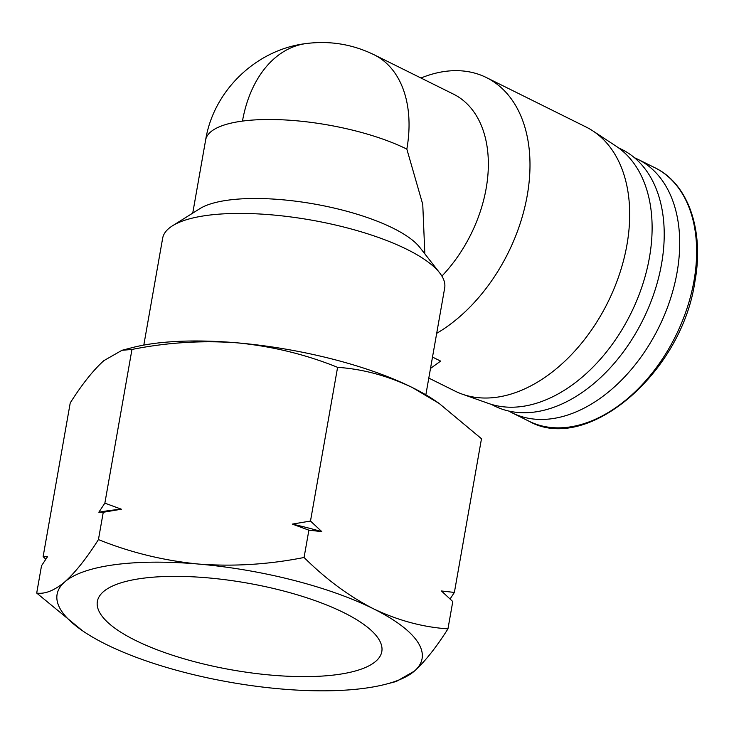<?xml version="1.0" encoding="UTF-8"?>
<svg xmlns="http://www.w3.org/2000/svg" width="734" height="734" viewBox="0 0 734 734"><rect width="100%" height="100%" fill="white"/><g stroke="black" fill="none" stroke-linecap="round" stroke-linejoin="round"><path stroke-width="1.1" d="M336.704 674.674A144.415 44.086 10 0 1 178.656 657.178A144.415 44.086 10 0 1 97.457 600.981A144.415 44.086 10 0 1 142.479 578.309A144.415 44.086 10 0 1 299.243 595.412A144.415 44.086 10 0 1 381.882 651.131A144.415 44.086 10 0 1 336.704 674.674M114.981 564.666A185.307 56.564 -170 0 0 64.831 581.851A185.307 56.564 -170 0 0 82.364 630.662A185.307 56.564 -170 0 0 105.907 644.287A185.307 56.564 -170 0 0 280.672 688.932A185.307 56.564 -170 0 0 385.919 684.189A185.307 56.564 -170 0 0 414.352 671.133A185.307 56.564 -170 0 0 373.276 608.697A185.307 56.564 -170 0 0 198.51 564.051A185.307 56.564 -170 0 0 114.981 564.666M385.919 684.189L396.222 681.51L414.352 671.133C424.94 661.609 436.143 647.516 447.96 628.864C422.756 627.166 397.856 620.441 373.276 608.697C348.843 596.118 325.768 579.053 304.069 557.482C268.8 564.492 233.614 566.685 198.51 564.051C163.563 560.592 130.202 552.436 98.439 539.582C86.621 558.235 75.418 572.327 64.831 581.851C54.389 590.549 45.013 594.283 36.7 593.072L82.364 630.662M98.851 512.213A205.557 62.748 10 0 1 109.724 510.515A205.557 62.748 10 0 1 121.385 509.212L104.861 503.148L98.851 512.213L103.255 512.268L121.385 509.212M425.848 394.819L444.685 287.994A143.194 43.71 -170 0 0 439.675 272.883A143.194 43.71 -170 0 0 207.373 215.356A143.194 43.71 -170 0 0 172.518 225.778A143.194 43.71 -170 0 0 162.645 238.266L143.809 345.09M436.684 333.346A147.406 97.383 -63.6 0 0 526.617 198.795A147.406 97.383 -63.6 0 0 486.403 77.565A147.406 97.383 -63.6 0 0 445.272 71.382A147.406 97.383 -63.6 0 0 420.967 78.015M428.794 378.083L455.08 391.121A147.406 97.383 -63.6 0 0 462.264 394.158A147.406 97.383 -63.6 0 0 496.212 397.314A147.406 97.383 -63.6 0 0 617.624 279.48A147.406 97.383 -63.6 0 0 592.87 130.918A147.406 97.383 -63.6 0 0 586.099 127.028L486.403 77.565M430.5 368.422L440.639 361.11L432.5 357.073M439.675 272.883L419.848 247.459A117.926 35.994 -170 0 0 228.54 200.088A117.926 35.994 -170 0 0 199.841 208.667L172.518 225.778M462.264 394.158L488.523 403.443A144.038 95.154 -63.6 0 0 521.7 406.517A144.038 95.154 -63.6 0 0 640.323 291.38A144.038 95.154 -63.6 0 0 616.138 146.213L592.87 130.918M634.47 157.737A141.506 93.484 116.4 0 1 637.855 159.287A141.506 93.484 116.4 0 1 669.959 300.344A141.506 93.484 116.4 0 1 551.564 418.756A141.506 93.484 116.4 0 1 512.075 412.82A141.506 93.484 116.4 0 1 508.79 411.058M491.083 404.278L494.606 406.03A143.194 94.603 -63.6 0 0 534.563 412.04A143.194 94.603 -63.6 0 0 654.361 292.215A143.194 94.603 -63.6 0 0 621.881 149.479L618.358 147.736M304.069 557.482L308.886 530.168L292.352 524.094L310.491 521.048L337.594 367.339C305.83 354.494 272.47 346.338 237.513 342.87C202.419 340.237 167.233 342.429 131.964 349.448L104.861 503.148M103.255 512.268L98.439 539.582M447.96 628.864L452.777 601.55L441.455 590.98L454.383 592.43L481.486 438.73L439.125 403.425L412.279 387.515C387.69 375.771 362.798 369.046 337.594 367.339M310.491 521.048L321.813 531.618L308.886 530.168M454.383 592.43L450.089 598.972M45.811 559.216L43.123 556.638L70.225 402.938C82.043 384.286 93.246 370.193 103.833 360.669L121.963 350.301L131.964 349.448M36.7 593.072L41.517 565.758L47.526 556.693L43.123 556.638M292.352 524.094A205.557 62.748 10 0 1 321.813 531.618M439.125 403.425L435.822 401.14A185.307 56.564 -170 0 0 412.279 387.515A185.307 56.564 -170 0 0 237.513 342.87A185.307 56.564 -170 0 0 132.267 347.622L121.963 350.301M424.839 253.863L422.756 204.391L406.838 149.112A117.926 77.905 116.4 0 0 374.184 54.802L453.484 94.145A117.926 77.905 116.4 0 1 441.896 276.094M693.988 280.865A141.506 93.484 116.4 0 1 568.511 427.16A141.506 93.484 116.4 0 1 529.012 421.224C586.925 454.218 681.592 373.248 694.878 281.773C704.392 230.54 688.299 183.647 654.792 167.691A141.506 93.484 116.4 0 1 693.988 280.865M374.184 54.802C352.641 44.288 329.979 40.535 306.206 43.545A117.926 80.878 82.4 0 0 242.468 121.092A117.926 35.994 -170 0 0 205.639 139.965L192.739 213.117M406.838 149.112A117.926 35.994 -170 0 0 242.468 121.092M637.855 159.287L654.792 167.691M306.206 43.545C256.276 49.435 213.548 90.64 205.639 139.965M512.075 412.82L529.012 421.224"/></g></svg>
